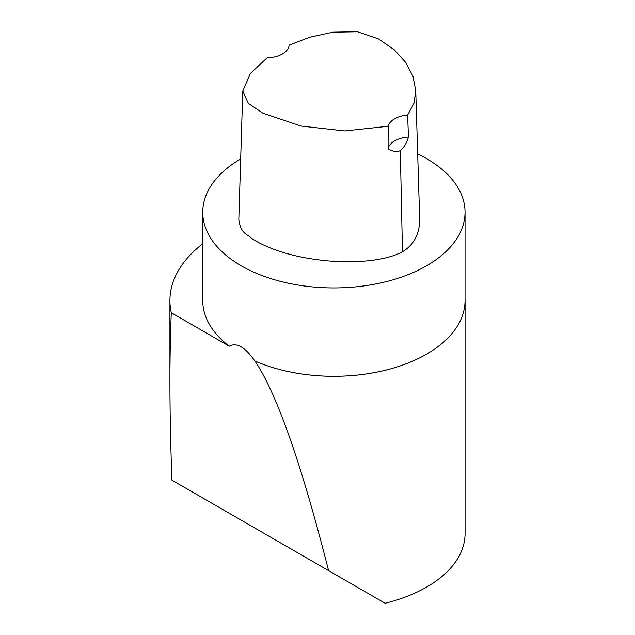 <?xml version="1.0" encoding="UTF-8"?>
<svg xmlns="http://www.w3.org/2000/svg" width="635" height="635" viewBox="0 0 635 635"><rect width="100%" height="100%" fill="white"/><g stroke="black" fill="none" stroke-linecap="round" stroke-linejoin="round"><path stroke-width="0.95" d="M388.088 148.804A22.955 13.256 180 0 1 408.44 137.065C406.741 142.978 404.035 147.503 400.312 150.638C396.859 152.249 392.787 151.638 388.088 148.804L388.183 126.254A22.955 13.256 180 0 1 407.638 115.03L408.44 137.065M388.183 126.254L344.734 130.929L301.149 126.055L262.85 113.157L248.364 103.402L242.76 91.091L250.428 73.39L267.089 57.841A22.955 13.256 180 0 0 289.123 45.125L309.737 37.243L332.851 32.179L357.434 31.75L378.579 38.949L394.438 49.903L405.813 62.587L412.964 76.263L415.734 90.456L414.099 103.013L407.638 115.03M419.656 218.638L419.671 218.924C419.719 231.418 415.806 243.578 402.471 251.809C384.231 261.58 352.274 263.176 326.525 260.755C307.419 258.882 290.441 255.278 275.59 249.936C265.247 246.15 257.159 242.221 251.317 238.141C247.904 234.18 240.728 234.41 238.823 219.607M240.681 158.948A131.151 75.716 0 0 0 202.748 212.217A131.151 75.716 0 0 0 333.899 287.933A131.151 75.716 0 0 0 465.042 212.217A131.151 75.716 0 0 0 417.679 153.964M465.042 299.22A32.79 18.931 0 0 1 465.058 299.545A131.175 75.732 180 0 1 465.074 300.577L465.074 533.527A131.175 75.732 0 0 1 385.096 603.25L328.581 570.619C301.395 463.606 276.868 393.756 254.984 361.069L254.865 360.998C245.142 347.051 236.601 342.122 229.235 346.202L171.291 312.753C170.386 333.748 169.934 356.703 169.926 381.619C169.934 411.925 170.601 444.778 171.934 480.179L188.516 489.752M328.581 570.619L171.934 480.179M254.865 360.998A131.151 75.716 0 0 0 392.359 368.356A131.151 75.716 0 0 0 465.042 300.577A131.175 75.732 180 0 1 392.446 368.348A131.175 75.732 180 0 1 254.984 361.069M202.748 212.217L202.748 300.577A131.151 75.716 0 0 0 229.235 346.202M202.748 243.761A163.965 94.663 0 0 0 169.926 300.577A163.965 94.663 0 0 0 171.291 312.753M402.471 251.809L400.312 150.638M238.823 219.615L242.76 91.091M419.671 218.924L415.734 90.456M465.042 212.217L465.042 300.577M169.926 300.577L169.926 381.619"/></g></svg>
